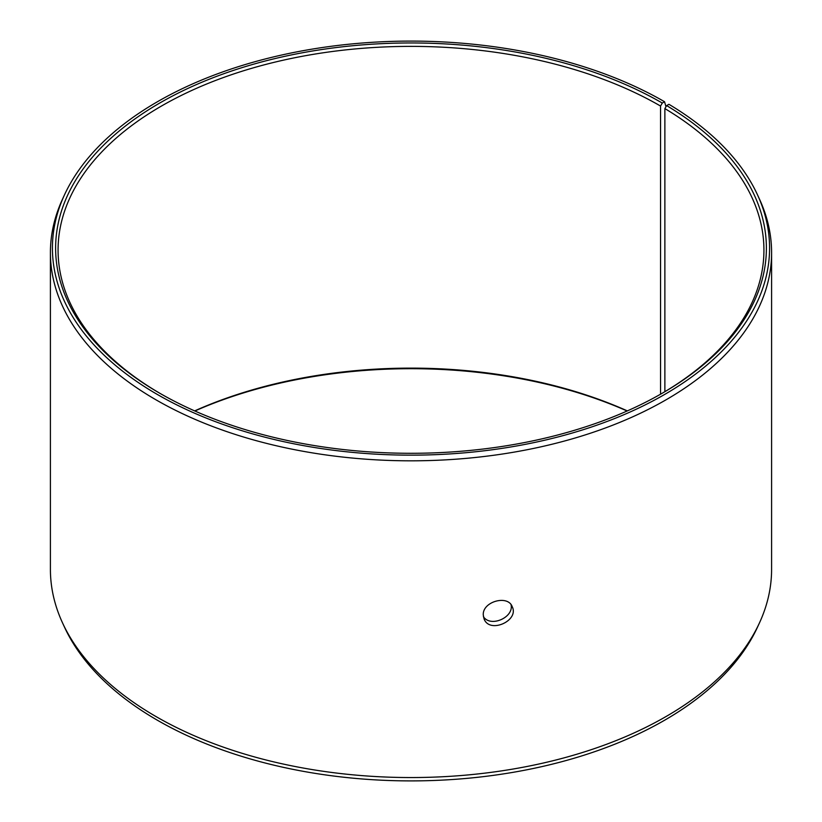 <?xml version="1.0" encoding="UTF-8"?>
<svg xmlns="http://www.w3.org/2000/svg" width="822" height="822" viewBox="0 0 822 822"><rect width="100%" height="100%" fill="white"/><g stroke="black" fill="none" stroke-linecap="round" stroke-linejoin="round"><path stroke-width="1.23" d="M194.639 410.897A352.926 203.753 180 0 1 627.361 410.897M194.876 411A355.381 205.171 180 0 1 627.124 411M662.285 103.048A355.381 205.171 180 0 0 159.715 103.048A355.381 205.171 180 0 0 159.704 393.204A355.381 205.171 180 0 0 662.296 393.204A355.381 205.171 180 0 0 666.642 105.596L668.944 104.312A358.587 207.031 180 0 1 757.504 194.845L759.446 199.058A360.591 208.192 180 0 1 771.591 252.642L771.591 569.358A360.591 208.192 180 0 1 759.446 622.942L757.504 627.155A358.587 207.031 180 0 1 411 780.9A358.587 207.031 180 0 1 64.496 627.155L62.554 622.942A360.591 208.192 180 0 1 50.409 569.358L50.409 252.642A360.591 208.192 180 0 1 62.554 199.058L64.496 194.845A358.587 207.031 180 0 1 317.929 48.19A358.587 207.031 180 0 1 664.556 101.733L662.285 103.048L660.549 106.048L660.549 394.2M759.446 622.942A360.591 208.192 180 0 1 411 777.55A360.591 208.192 180 0 1 62.554 622.942M757.504 194.845A358.587 207.031 180 0 1 411 455.152A358.587 207.031 180 0 1 64.496 194.845M665.974 106.716L664.556 101.733M771.591 252.642A360.591 208.192 180 0 1 411 460.823A360.591 208.192 180 0 1 50.409 252.642M666.642 105.596L664.875 108.586A352.926 203.753 180 0 1 763.926 250.135A352.926 203.753 180 0 1 661.422 393.707M160.578 393.707A352.926 203.753 180 0 1 58.074 250.135A352.926 203.753 180 0 1 275.945 61.886A352.926 203.753 180 0 1 660.549 106.048M664.875 108.586L664.875 391.673M483.408 616.664C490.611 627.833 514.079 617.353 511.058 604.725M483.264 614.959C482.391 601.55 507.986 594.47 512.25 606.759C519.329 620.744 489.573 634.039 484.076 618.925L483.264 614.959"/></g></svg>
